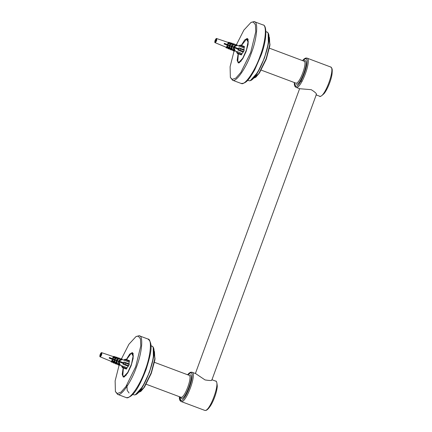 <?xml version="1.0" encoding="UTF-8"?>
<svg xmlns="http://www.w3.org/2000/svg" width="432" height="432" viewBox="0 0 432 432"><rect width="100%" height="100%" fill="white"/><g stroke="black" fill="none" stroke-linecap="round" stroke-linejoin="round"><path stroke-width="0.65" d="M241.488 45.436L246.505 39.123L248.044 41.926L246.483 49.864L242.741 58.288L238.999 62.262L237.751 61.484L238.34 53.822M248.341 42.017L247.363 39.02L246.083 39.28L247.423 38.869L248.119 39.485M237.751 61.484L238.545 62.516L239.134 62.543L241.256 60.901M239.425 62.667L238.588 62.71M238.151 53.752L237.152 60.269L238.27 62.942L239.22 62.78L242.73 58.747L246.116 51.527L248.087 44.302L248.044 39.269L247.234 38.443L244.674 39.971L241.299 45.36M236.444 44.696L243.864 30.137L251.014 22.394L253.249 22L255.415 24.732L255.744 31.784L250.625 52.645L240.894 72.36L235.888 78.089L232.254 79.385L230.359 77.447L230.094 66.744L234.079 50.992M294.289 82.539L294.381 84.807L294.986 86.519L296.001 87.35L299.641 88.717L311.224 89.683C315.689 92.48 317.304 94.208 316.067 94.873M230.359 77.447L232.627 80.239C236.126 82.534 246.456 67.505 251.402 52.915C257.072 38.497 258.547 21.276 254.086 21.6L251.014 22.394M262.748 24.851C267.208 24.527 265.734 41.747 260.069 56.165C255.118 70.756 244.793 85.784 241.288 83.489L241.045 83.414C246.812 83.846 249.982 77.755 254.659 69.968L261.085 55.269C267.165 39.415 266.954 24.84 262.991 24.926L254.086 21.6M133.164 353.624L132.462 353.009L131.123 353.419L131.544 353.263L133.088 356.065L131.528 364.003L127.78 372.422L124.043 376.396L122.796 375.619L123.385 367.961M123.628 376.85L124.465 376.807M126.338 359.5L129.719 354.11L132.278 352.582L133.083 353.408L133.126 358.441L131.155 365.666L127.769 372.886L124.265 376.915L123.309 377.082L122.191 374.404L123.19 367.891M119.124 365.126L115.133 380.878L115.403 391.586L117.293 393.525L120.928 392.224L125.939 386.5L135.67 366.779L140.783 345.924L140.454 338.872L138.294 336.139L136.058 336.528L128.909 344.272L121.484 358.835M179.329 396.679L179.426 398.963L180.031 400.664L181.165 401.528C186.057 403.618 197.375 372.686 191.894 372.206L195.653 373.61L205.016 379.912C210.195 380.765 212.468 380.689 211.842 379.69M136.058 336.528L139.126 335.74C143.586 335.416 142.112 352.636 136.447 367.049C131.495 381.645 121.171 396.673 117.666 394.378L115.403 391.586M139.126 335.74L148.036 339.066C153.857 343.694 150.352 355.59 146.156 369.333C140.384 384.221 133.72 397.764 126.425 397.656L126.333 397.629C129.832 399.924 140.162 384.896 145.109 370.3C150.779 355.887 152.253 338.666 147.793 338.99M126.533 359.57L131.123 353.419L131.814 353.128L133.207 353.457M133.38 356.157L132.403 353.155M122.796 375.619L123.584 376.655L124.173 376.682L126.295 375.041M237.157 49.07L237.389 48.438L235.888 47.86M238.442 45.873L240.359 45.052L240.705 45.139L240.149 45.511L238.621 45.916M240.149 45.511L244.409 47.104L244.458 46.548L240.705 45.139L244.458 46.548M238.648 48.697L239.225 48.897L238.648 48.697L238.918 47.844L239.922 48.195L240.376 48.94L239.917 50.198L239.08 50.495L238.075 50.15L238.415 49.324L224.132 43.983L224.359 43.357L239.22 48.913L224.359 43.362M239.08 50.495L243.335 52.094L243.67 51.608L239.917 50.198M239.922 48.195L244.183 49.793L239.922 48.195M239.225 48.897L238.999 49.523L238.415 49.324M240.376 48.94L244.129 50.35L243.67 51.608M236.601 51.673L237.47 52.839L237.638 53.514L237.292 53.433L241.045 54.837L237.292 53.433L236.353 51.581L236.785 51.743M237.638 53.514L241.045 54.837M241.391 54.923L241.726 54.437L237.47 52.839M244.129 50.35L244.177 49.788M215.973 40.592L214.855 41.974L215.233 40.106L215.968 38.934L216.254 39.004L215.973 40.592M215.968 38.934L216.238 39.037M216.135 40.133L215.595 39.928M215.33 39.863L216.124 40.16M216.07 40.311L215.865 40.867M236.795 51.705L235.03 50.965M234.268 50.647L233.712 50.9L233.474 50.317L232.529 49.923M231.768 49.604L231.196 49.864L230.305 48.994M229.543 48.676L228.971 48.935L228.204 48.119M227.443 47.801L226.957 48.022L226.746 47.509L222.674 45.808L226.919 47.552L226.735 46.013L227.502 45.862L227.016 46.084L227.902 48.254L228.393 48.038L227.502 45.862M228.242 48.103L228.895 48.379L228.695 46.742L229.527 46.548L228.955 46.807L229.916 49.172L230.494 48.913L229.527 46.548M230.342 48.983L231.125 49.307L230.882 47.509L231.682 47.309L231.109 47.563L232.146 50.096L232.713 49.842L231.682 47.309M232.562 49.907L233.647 50.36L233.334 48.303L234.079 48.098L233.523 48.346L234.662 51.133L235.219 50.884L234.079 48.098M235.062 50.954L236.984 51.737M237.055 51.543L242.039 53.579L243.103 52.034L238.021 50.134L238.307 49.507M243.945 49.734L244.096 47.963L238.707 45.911M238.923 46.013L237.152 45.425M235.64 44.917L236.968 44.825L237.227 45.382L234.43 46.71L234.128 46.143L235.64 44.917L234.581 44.566M232.243 45.765L231.979 45.193L234.392 43.956L234.662 44.523L232.07 45.722L231.752 45.139L233.048 44.053L232.297 43.805M230.126 44.917L229.856 44.345L232.108 43.189L232.378 43.762L229.921 44.869L229.597 44.28L230.758 43.286L230.143 43.081M228.15 44.102L227.918 43.616L229.991 42.552L230.218 43.038L227.918 44.048L227.637 43.546L228.728 42.611L224.37 41.17M238.356 48.611L237.924 48.6M235.359 47.488L234.878 47.477L235.267 47.601M234.268 47.25L232.843 46.71L234.268 47.228M232.259 46.494L231.827 46.332M229.808 45.554L231.271 46.105L229.797 45.565M229.262 45.365L228.782 45.182L229.273 45.355M227.07 44.528L228.274 44.982L227.07 44.539M215.217 40.975L215.492 41.078M233.647 50.36L233.885 50.944L234.662 51.133M232.632 49.966L232.934 50.706L233.712 50.9M229.991 42.552L228.728 42.611M232.108 43.189L230.758 43.286M234.392 43.956L233.048 44.053M232.146 50.096L231.368 49.907L231.125 49.307M231.196 49.864L230.418 49.669L230.17 49.059M235.467 44.874L236.018 44.593L236.282 45.149M234.787 44.636L236.018 44.593M234.128 46.143L236.968 44.825M229.916 49.172L229.144 48.978L228.895 48.379M228.971 48.935L228.193 48.746L227.983 48.222M232.875 44.01L233.442 43.718L232.346 43.691M227.902 48.254L227.129 48.065L226.919 47.552M226.957 48.022L226.179 47.828L225.904 47.158M227.016 46.084L226.735 46.013M230.585 43.243L231.158 42.952L230.143 42.881M228.555 42.568L229.041 42.32L227.875 42.325M227.918 43.616L227.637 43.546M234.576 46.748L234.311 46.192M233.442 43.718L233.712 44.291M231.158 42.952L231.428 43.529M229.041 42.32L229.273 42.806M238.237 48.757L237.924 48.643M237.265 48.352L235.899 47.844M232.27 46.478L231.827 46.316M238.685 48.487L238.918 47.844M242.039 53.579L241.726 54.437M244.409 47.104L244.096 47.963M227.113 44.393L226.892 45.014M225.153 44.366L225.056 43.621M225.731 44.167L225.747 44.588M228.755 45.711L228.782 45.252L228.776 45.722M229.446 45.97L229.916 45.446M231.827 46.418L231.822 46.861M232.492 47.11L232.967 46.586M234.873 47.552L234.868 48.001M235.543 48.249L236.012 47.731M237.919 48.681L237.919 49.14L238.378 48.616M238.599 49.388L239.058 48.875M238.739 48.757L238.345 49.297M237.881 49.124L237.929 48.449M235.748 47.633L235.337 48.173M234.841 47.984L234.884 47.309M232.751 46.51L232.33 47.05M231.8 46.85L231.827 46.159M229.754 45.382L229.327 45.927M225.715 44.577L225.725 43.87M238.183 48.827L237.956 49.151M237.492 48.978L237.546 48.308M235.381 47.493L234.954 48.028M234.452 47.844L234.495 47.164M232.367 46.364L231.946 46.904M231.412 46.705L231.444 46.019M229.37 45.241L228.938 45.781M228.371 45.565L228.393 44.874M225.331 44.431L225.342 43.729M237.265 48.892L237.26 48.2M235.186 47.698L234.916 48.017M234.268 47.774L234.263 47.072M232.384 46.37L231.919 46.894M231.271 46.651L231.26 45.949M229.225 45.409L228.917 45.77M228.269 45.533L228.263 44.825M122.197 363.209L122.429 362.578L120.928 361.994L122.31 362.491M123.482 360.007L125.399 359.192L125.75 359.278L125.194 359.645L123.66 360.05M125.194 359.645L129.449 361.244L129.497 360.688L125.744 359.278L129.503 360.688M124.961 364.338L124.119 364.635L123.115 364.289L123.46 363.463L109.172 358.123L109.404 357.491L124.265 363.047L123.687 362.831L123.962 361.984L129.222 363.928L124.961 362.329L125.42 363.08L124.961 364.338L128.714 365.742L128.38 366.233L123.066 364.273L123.352 363.647M123.687 362.831L124.27 363.037L124.038 363.663L123.46 363.463M125.42 363.08L129.173 364.489L128.714 365.742M121.64 365.812L122.094 366.493L122.029 365.872L122.51 366.979L122.677 367.654L122.332 367.567L121.397 365.715L121.824 365.882M126.079 368.971L122.337 367.567L126.43 369.063L126.77 368.572L122.51 366.979M129.173 364.489L129.222 363.928M101.018 354.731L99.895 356.108L100.073 354.802L101.007 353.074L101.293 353.144L101.018 354.731M101.007 353.074L101.282 353.176M101.18 354.267L100.64 354.067M100.37 354.002L101.169 354.299M101.11 354.451L100.904 355.007M121.835 365.845L120.074 365.105M119.308 364.786L118.751 365.04L118.519 364.457L117.569 364.063M116.807 363.744L116.24 363.998L115.349 363.134M114.588 362.815L114.01 363.074L113.249 362.259M112.482 361.94L111.996 362.156L111.791 361.649L107.714 359.948L111.964 361.692L111.775 360.153L112.547 360.002L112.061 360.223L112.946 362.394L113.432 362.173L112.547 360.002M113.281 362.243L113.94 362.518L113.735 360.882L114.572 360.688L113.994 360.947L114.961 363.312L115.533 363.053L114.572 360.688M115.382 363.118L116.165 363.447L115.927 361.643L116.721 361.444L116.154 361.703L117.185 364.235L117.758 363.976L116.721 361.444M117.607 364.046L118.687 364.5L118.379 362.437L119.119 362.237L118.562 362.486L119.702 365.272L120.258 365.024L119.119 362.237M120.107 365.089L121.867 365.823M121.851 365.828L127.078 367.718L128.142 366.174M128.984 363.868L129.136 362.097L123.752 360.05M123.962 360.153L122.191 359.564M120.679 359.057L122.013 358.965L122.272 359.521L119.47 360.85L119.167 360.283L120.679 359.057L119.621 358.706M117.288 359.899L117.018 359.332L119.432 358.09L119.702 358.663L117.11 359.856L116.791 359.273L118.093 358.193L117.342 357.939M115.166 359.057L114.896 358.479L117.148 357.323L117.418 357.901L114.961 359.008L114.637 358.42L115.803 357.426L115.182 357.221M113.189 358.241L112.963 357.755L115.031 356.692L115.263 357.178L113.189 358.241L112.682 357.685L113.773 356.746L109.415 355.309M123.287 362.885L122.963 362.761L123.287 362.885M120.296 361.757L119.918 361.616M119.313 361.39L117.882 360.85M117.299 360.628L116.872 360.466M116.311 360.261L114.836 359.705M114.302 359.5L113.821 359.321L114.313 359.494M113.314 359.132L112.109 358.679L113.314 359.116M100.256 355.115L100.532 355.217M118.687 364.5L118.924 365.078L119.702 365.272M117.677 364.106L117.979 364.846L118.751 365.04M115.031 356.692L113.773 356.746M117.148 357.323L115.803 357.426M119.432 358.09L118.093 358.193M117.185 364.235L116.408 364.041L116.165 363.447M116.24 363.998L115.463 363.809L115.214 363.199M120.506 359.014L121.063 358.733L121.322 359.289M119.831 358.771L121.063 358.733M119.167 360.283L122.013 358.965M114.961 363.312L114.183 363.118L113.94 362.518M114.01 363.074L113.238 362.88L113.022 362.362M117.92 358.15L118.487 357.858L117.385 357.831M112.946 362.394L112.169 362.2L111.964 361.692M111.996 362.156L111.218 361.967L110.948 361.298M112.061 360.223L111.775 360.153M115.63 357.383L116.203 357.091L115.187 357.021M113.6 356.702L114.086 356.454L112.919 356.465M112.963 357.755L112.682 357.685M119.615 360.882L119.356 360.326M118.487 357.858L118.751 358.43M116.203 357.091L116.473 357.664M114.086 356.454L114.313 356.945M124.254 363.069L109.404 357.496M123.277 362.896L122.963 362.777M123.304 362.864L122.974 362.588M120.307 361.741L119.918 361.595M119.313 361.368L117.898 360.839M117.31 360.617L116.872 360.45M116.311 360.245L114.847 359.694M123.725 362.626L123.962 361.984M127.078 367.718L126.77 368.572M129.449 361.244L129.136 362.097M112.153 358.533L111.931 359.154M110.198 358.506L110.101 357.761M110.776 358.306L110.786 358.727M114.485 360.11L114.955 359.581M116.867 360.553L116.867 360.995M117.536 361.249L118.006 360.725M119.918 361.687L119.912 362.135M120.587 362.389L121.052 361.87M122.963 362.821L122.958 363.274L123.422 362.756M123.638 363.523L124.097 363.01M123.784 362.891L123.385 363.436M122.92 363.263L122.963 362.869M120.787 361.768L120.382 362.313M119.88 362.124L119.923 361.444M117.796 360.644L117.374 361.19M116.84 360.99L116.872 360.299M114.799 359.521L114.367 360.061M110.759 358.717L110.77 358.009M123.395 362.75L123.001 363.29M122.537 363.118L122.585 362.443M120.404 361.627L119.993 362.167M119.491 361.978L119.534 361.298M117.407 360.499L116.986 361.044M116.451 360.844L116.483 360.153M114.41 359.375L113.983 359.921M113.411 359.705L113.432 359.008M110.371 358.571L110.381 357.863M122.305 363.031L122.299 362.335M120.425 361.633L119.961 362.156M119.308 361.908L119.302 361.211M117.428 360.509L116.959 361.033M116.311 360.79L116.305 360.088M114.426 359.381L113.962 359.91M113.314 359.667L113.308 358.965M302.589 60.631L305.737 58.606C310.91 59.054 300.235 88.22 295.623 86.249L294.359 82.566M296.001 87.35L296.12 87.388C301.018 89.478 312.336 58.547 306.85 58.072L305.678 58.061L304.079 58.963L302.513 60.604M306.974 58.104L330.426 66.911C335.907 67.392 324.589 98.323 319.696 96.233L315.938 94.829M296.352 84.262C300.299 85.946 309.436 60.982 305.008 60.593L303.642 61.031M261.203 70.124L295.85 83.117C299.522 84.688 308.011 61.49 303.896 61.128L269.433 48.19M179.404 396.706L180.662 400.388C185.279 402.359 195.95 373.194 190.782 372.74L187.634 374.771M215.465 381.051C220.952 381.532 209.633 412.463 204.736 410.373L181.04 401.49L179.863 396.878M188.093 374.944L190.199 372.746M190.053 374.733C194.476 375.122 185.344 400.086 181.391 398.396L180.457 397.1M146.243 384.264L180.895 397.256C184.561 398.822 193.05 375.629 188.941 375.268M215.255 42.73L216.605 40.808L216.805 38.605C216.454 38.129 215.892 38.713 215.114 40.365C214.645 42.034 214.693 42.822 215.255 42.73L222.728 45.846M215.757 41.11L215.163 41.974M214.877 41.904L214.958 40.91M215.033 40.662L215.233 40.106M215.341 39.863L215.935 38.999M216.227 39.069L216.14 40.063M124.119 364.635L128.38 366.233M122.677 367.654L126.43 369.063M100.3 356.87L101.644 354.947L101.844 352.744C101.498 352.264 100.931 352.852 100.154 354.499C99.689 356.173 99.738 356.962 100.3 356.87L107.768 359.986M100.796 355.25L100.202 356.114M99.916 356.044L100.003 355.05M100.073 354.802L100.278 354.245M100.386 354.002L100.98 353.138M101.266 353.209L101.18 354.202M138.262 392.521L140.962 391.284L144.553 386.996L151.411 372.962L154.883 359.975L154.472 351.535M153.873 350.638L154.829 358.792L151.189 372.865L143.996 387.439L140.297 391.673L137.608 392.629M135.788 394.297L142.722 386.527L149.499 372.136L153.409 357.718L153.198 347.895M151.513 346.043C155.218 345.773 153.992 360.072 149.283 372.044C145.174 384.161 136.598 396.641 133.693 394.735L133.726 394.745C142.09 398.164 160.688 348.095 151.713 346.102L150.968 345.827M253.222 78.381L255.917 77.144L259.513 72.857L266.371 58.822L269.838 45.835L269.433 37.395M268.834 36.499L269.784 44.653L266.144 58.73L258.952 73.3L255.253 77.533L252.569 78.489M250.749 80.158L257.683 72.387L264.46 57.996L268.364 43.583L268.159 33.755M266.468 31.903C270.173 31.633 268.947 45.932 264.244 57.904C260.134 70.022 251.559 82.501 248.654 80.595L248.686 80.606C257.045 84.024 275.648 33.955 266.674 31.968L265.928 31.687M247.363 39.02L248.168 39.323M238.545 62.516L239.35 62.818M302.098 81.394L301.185 80.968M232.384 80.163L241.045 83.414M319.572 96.196C319.831 97.092 321.381 96.179 324.227 93.447C327.92 88.641 331.371 79.342 332.046 73.942C332.57 68.364 331.9 68.715 331.555 67.775L330.545 66.949M126.09 397.553L117.423 394.303M192.013 372.244L190.706 372.206L189.146 373.081L187.558 374.744M204.617 410.335L204.827 410.4C205.843 410.432 206.933 410.972 210.325 406.085C213.451 401.447 216.929 392.143 217.285 386.219C216.94 382.293 216.373 380.581 215.59 381.089L211.95 379.723M189.032 375.295L154.472 362.329M211.826 380.128L316.429 94.295M195.394 373.513L299.614 88.706M123.584 376.655L124.394 376.958M224.478 41.175L216.805 38.605M109.523 355.309L101.844 352.744M153.873 350.611L155.034 358.906L151.178 373.604L144.412 387.212L138.083 392.699M132.748 394.389L133.493 394.67M126.916 385.02L127.197 390.388L129.06 393.007M268.828 36.472L269.989 44.766L266.134 59.465L259.373 73.073L253.039 78.559M247.703 80.255L248.449 80.53"/></g></svg>
